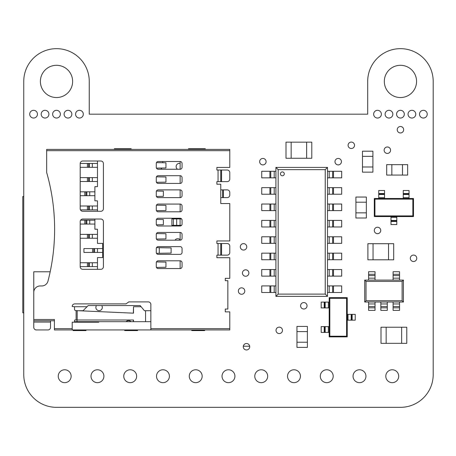 <?xml version="1.0" encoding="UTF-8"?>
<svg xmlns="http://www.w3.org/2000/svg" width="456" height="456" viewBox="0 0 456 456"><rect width="100%" height="100%" fill="white"/><g stroke="black" fill="none" stroke-linecap="round" stroke-linejoin="round"><path stroke-width="0.68" d="M40.39 81.419A16.12 16.12 0 0 1 64.57 67.459A16.12 16.12 0 0 1 64.57 95.378A16.12 16.12 0 0 1 40.39 81.419M91.006 376.223A6.447 6.447 0 0 1 100.679 370.637A6.447 6.447 0 0 1 100.679 381.803A6.447 6.447 0 0 1 91.006 376.223M156.516 376.223A6.447 6.447 0 0 1 166.189 370.637A6.447 6.447 0 0 1 166.189 381.803A6.447 6.447 0 0 1 156.516 376.223M222.026 376.223A6.447 6.447 0 0 1 231.699 370.637A6.447 6.447 0 0 1 231.699 381.803A6.447 6.447 0 0 1 222.026 376.223M287.542 376.223A6.447 6.447 0 0 1 297.209 370.637A6.447 6.447 0 0 1 297.209 381.803A6.447 6.447 0 0 1 287.542 376.223M353.052 376.223A6.447 6.447 0 0 1 362.725 370.637A6.447 6.447 0 0 1 362.725 381.803A6.447 6.447 0 0 1 353.052 376.223M240.312 246.833A3.226 3.226 0 0 1 245.151 244.04A3.226 3.226 0 0 1 245.151 249.626A3.226 3.226 0 0 1 240.312 246.833M243.27 346.742A3.226 3.226 0 0 1 248.104 343.949A3.226 3.226 0 0 1 248.104 349.53A3.226 3.226 0 0 1 243.27 346.742M300.589 305.794A3.226 3.226 0 0 1 305.429 303.001A3.226 3.226 0 0 1 305.429 308.587A3.226 3.226 0 0 1 300.589 305.794M126.152 321.679A3.226 3.226 0 0 1 130.992 321.679M348.088 145.293A3.226 3.226 0 0 1 352.921 142.5A3.226 3.226 0 0 1 352.921 148.086A3.226 3.226 0 0 1 348.088 145.293M374.29 230.457A3.226 3.226 0 0 1 379.13 227.664A3.226 3.226 0 0 1 379.13 233.25A3.226 3.226 0 0 1 374.29 230.457M410.32 258.301A3.226 3.226 0 0 1 415.159 255.508A3.226 3.226 0 0 1 415.159 261.089A3.226 3.226 0 0 1 410.32 258.301M177.532 169.25A3.226 3.226 0 0 1 180.137 163.459M174.99 240.181A3.226 3.226 0 0 1 180.137 239.805M259.646 161.669A3.226 3.226 0 0 1 264.48 158.876A3.226 3.226 0 0 1 264.48 164.462A3.226 3.226 0 0 1 259.646 161.669M397.222 129.726A3.226 3.226 0 0 1 402.055 126.933A3.226 3.226 0 0 1 402.055 132.519A3.226 3.226 0 0 1 397.222 129.726M178.655 225.35A3.226 3.226 0 0 1 176.751 225.35M238.357 291.053A3.226 3.226 0 0 1 243.19 288.26A3.226 3.226 0 0 1 243.19 293.846A3.226 3.226 0 0 1 238.357 291.053M276.022 330.361A3.226 3.226 0 0 1 280.862 327.568A3.226 3.226 0 0 1 280.862 333.154A3.226 3.226 0 0 1 276.022 330.361M101.716 305.56A3.226 3.226 0 0 1 100.075 310.502A3.226 3.226 0 0 1 96.467 305.56M334.983 161.669A3.226 3.226 0 0 1 339.823 158.876A3.226 3.226 0 0 1 339.823 164.462A3.226 3.226 0 0 1 334.983 161.669M242.444 273.041A3.226 3.226 0 0 1 247.277 270.248A3.226 3.226 0 0 1 247.277 275.829A3.226 3.226 0 0 1 242.444 273.041M384.117 150.206A3.226 3.226 0 0 1 388.957 147.413A3.226 3.226 0 0 1 388.957 152.999A3.226 3.226 0 0 1 384.117 150.206M385.804 376.223A6.447 6.447 0 0 1 395.477 370.637A6.447 6.447 0 0 1 395.477 381.803A6.447 6.447 0 0 1 385.804 376.223M320.294 376.223A6.447 6.447 0 0 1 329.967 370.637A6.447 6.447 0 0 1 329.967 381.803A6.447 6.447 0 0 1 320.294 376.223M254.784 376.223A6.447 6.447 0 0 1 264.457 370.637A6.447 6.447 0 0 1 264.457 381.803A6.447 6.447 0 0 1 254.784 376.223M189.274 376.223A6.447 6.447 0 0 1 198.941 370.637A6.447 6.447 0 0 1 198.941 381.803A6.447 6.447 0 0 1 189.274 376.223M123.758 376.223A6.447 6.447 0 0 1 133.431 370.637A6.447 6.447 0 0 1 133.431 381.803A6.447 6.447 0 0 1 123.758 376.223M58.248 376.223A6.447 6.447 0 0 1 67.921 370.637A6.447 6.447 0 0 1 67.921 381.803A6.447 6.447 0 0 1 58.248 376.223M384.322 81.419A16.12 16.12 0 0 1 408.502 67.459A16.12 16.12 0 0 1 408.502 95.378A16.12 16.12 0 0 1 384.322 81.419M161.914 168.03A6.447 6.447 0 0 1 160.768 169.25M162.518 161.515A6.447 6.447 0 0 1 162.952 162.752M373.646 114.171A3.87 3.87 0 0 1 379.449 110.825A3.87 3.87 0 0 1 379.449 117.523A3.87 3.87 0 0 1 373.646 114.171M385.109 114.171A3.87 3.87 0 0 1 390.912 110.825A3.87 3.87 0 0 1 390.912 117.523A3.87 3.87 0 0 1 385.109 114.171M408.04 114.171A3.87 3.87 0 0 1 413.843 110.825A3.87 3.87 0 0 1 413.843 117.523A3.87 3.87 0 0 1 408.04 114.171M419.503 114.171A3.87 3.87 0 0 1 425.305 110.825A3.87 3.87 0 0 1 425.305 117.523A3.87 3.87 0 0 1 419.503 114.171M396.577 114.171A3.87 3.87 0 0 1 402.38 110.825A3.87 3.87 0 0 1 402.38 117.523A3.87 3.87 0 0 1 396.577 114.171M75.571 114.171A3.87 3.87 0 0 1 81.373 110.825A3.87 3.87 0 0 1 81.373 117.523A3.87 3.87 0 0 1 75.571 114.171M64.102 114.171A3.87 3.87 0 0 1 69.905 110.825A3.87 3.87 0 0 1 69.905 117.523A3.87 3.87 0 0 1 64.102 114.171M52.639 114.171A3.87 3.87 0 0 1 58.442 110.825A3.87 3.87 0 0 1 58.442 117.523A3.87 3.87 0 0 1 52.639 114.171M41.177 114.171A3.87 3.87 0 0 1 46.979 110.825A3.87 3.87 0 0 1 46.979 117.523A3.87 3.87 0 0 1 41.177 114.171M29.708 114.171A3.87 3.87 0 0 1 35.511 110.825A3.87 3.87 0 0 1 35.511 117.523A3.87 3.87 0 0 1 29.708 114.171M89.262 114.171L89.262 81.419A32.758 32.758 0 0 0 56.51 48.661A32.758 32.758 0 0 0 23.752 81.419L23.752 374.581A32.758 32.758 0 0 0 56.51 407.339L400.442 407.339A32.758 32.758 0 0 0 433.2 374.581L433.2 81.419A32.758 32.758 0 0 0 400.442 48.661A32.758 32.758 0 0 0 367.69 81.419L367.69 114.171L89.262 114.171M329.825 298.304L329.181 297.66L347.233 297.66L346.588 298.304L329.825 298.304L329.825 336.214L346.588 336.214L347.233 336.864L329.181 336.864L329.825 336.214M346.588 336.214L346.588 298.304M347.233 320.163L347.233 314.361L355.23 314.361L355.23 320.163L347.233 320.163L347.233 336.864M347.233 297.66L347.233 314.361M329.181 302.106L329.181 307.908L321.184 307.908L321.184 302.106L329.181 302.106L329.181 297.66M329.181 326.61L329.181 332.413L321.184 332.413L321.184 326.61L329.181 326.61L329.181 307.908M329.181 336.864L329.181 332.413M296.953 326.433L296.953 331.592L307.401 331.592L307.401 326.433L296.953 326.433M296.953 347.392L307.401 347.392L307.401 342.234L296.953 342.234L296.953 347.392M307.384 342.234L307.384 331.592M296.964 342.234L296.964 331.592M366.362 218.008L366.362 212.849L355.914 212.849L355.914 218.008L366.362 218.008M366.362 197.049L355.914 197.049L355.914 202.207L366.362 202.207L366.362 197.049M355.925 202.207L355.925 212.849M366.345 202.207L366.345 212.849M386.688 175.081L391.846 175.081L391.846 164.633L386.688 164.633L386.688 175.081M407.647 175.081L407.647 164.633L402.488 164.633L402.488 175.081L407.647 175.081M402.488 164.65L391.846 164.65M402.488 175.07L391.846 175.07M372.911 172.146L372.911 166.987L362.463 166.987L362.463 172.146L372.911 172.146M372.911 151.192L362.463 151.192L362.463 156.351L372.911 156.351L372.911 151.192M362.48 156.351L362.48 166.987M372.9 156.351L372.9 166.987M173.36 225.35L173.36 218.897L171.883 218.897L171.883 225.35L181.579 225.35M173.36 218.897L181.579 218.897M156.436 196.45L163.373 196.331L163.373 191.172L156.436 191.053M156.436 224.825L163.373 224.705L163.373 219.547L156.436 219.427M156.454 267.421L165.95 267.262L165.95 262.103L156.454 261.938M156.454 239.052L165.95 238.887L165.95 233.728L156.454 233.569M156.454 210.683L165.95 210.518L165.95 205.36L156.454 205.194M156.454 182.309L165.95 182.143L165.95 176.985L156.454 176.825M156.454 168.121L165.95 167.962L165.95 162.803L156.454 162.638M159.286 247.711L159.286 253.279L171.108 253.074L171.108 247.916L156.499 247.665M141.115 306.723L133.511 306.723L133.511 313.169L75.764 310.593A1.294 1.288 -0 0 1 74.527 309.299L74.527 306.723L72.196 306.466A2.576 2.576 0 0 1 74.778 303.884L125.976 303.884L128.809 301.9L148.285 301.9A2.576 2.576 0 0 1 150.862 304.477L150.862 328.645L229.784 328.645L229.784 311.881L225.27 311.881L225.27 309.043L227.852 309.043L227.852 280.674L225.27 280.674L225.27 278.348L229.784 278.348L229.784 257.714L216.891 257.714L216.891 255.138L220.761 255.138L220.761 243.532L227.208 243.532A2.576 2.576 0 0 1 229.784 246.109L229.784 252.556A2.576 2.576 0 0 1 227.208 255.138L220.761 255.138L220.761 243.532L216.891 243.532L216.891 240.95L229.784 240.95L229.784 203.553L220.761 203.553L220.761 184.207L216.891 184.207L216.891 181.63L220.761 181.63L220.761 170.025L216.891 170.025L216.891 167.443L229.784 167.443L229.784 150.679L46.66 150.679L46.66 172.476A206.334 206.334 0 0 1 47.983 281.135A6.447 6.447 0 0 1 41.741 285.958L40.213 285.958A6.447 6.447 0 0 0 33.767 292.404L33.767 320.779L54.401 320.779M33.767 319.491L54.401 319.491L54.401 329.933L72.196 329.933L72.196 322.198L76.124 322.198L76.124 321.679L74.527 321.679L74.527 320.391A0.388 0.388 180 0 1 74.915 320.004L133.511 320.004L133.511 321.679M180.137 254.362L158.215 254.362A1.932 1.932 0 0 1 156.277 252.43L156.277 248.56A1.932 1.932 0 0 1 158.215 246.628L180.137 246.628A1.932 1.932 0 0 1 182.069 248.56L182.069 252.43A1.932 1.932 0 0 1 180.137 254.362M82.77 160.996L100.827 160.996A2.576 2.576 0 0 1 103.404 163.579L103.404 208.711A2.576 2.576 0 0 1 100.827 211.293L82.77 211.293A2.576 2.576 0 0 1 80.193 208.711L80.193 163.579A2.576 2.576 0 0 1 82.77 160.996M82.77 219.028L100.827 219.028A2.576 2.576 0 0 1 103.404 221.61L103.404 266.743A2.576 2.576 0 0 1 100.827 269.325L82.77 269.325A2.576 2.576 0 0 1 80.193 266.743L80.193 221.61A2.576 2.576 0 0 1 82.77 219.028M180.137 197.619L158.215 197.619A1.932 1.932 0 0 1 156.277 195.687L156.277 191.816A1.932 1.932 0 0 1 158.215 189.884L180.137 189.884A1.932 1.932 0 0 1 182.069 191.816L182.069 195.687A1.932 1.932 0 0 1 180.137 197.619L180.137 189.884M180.137 225.994L158.215 225.994A1.932 1.932 0 0 1 156.277 224.056L156.277 220.191A1.932 1.932 0 0 1 158.215 218.253L180.137 218.253A1.932 1.932 0 0 1 182.069 220.191L182.069 224.056A1.932 1.932 0 0 1 180.137 225.994L180.137 225.35M182.069 266.617A1.932 1.932 0 0 1 180.137 268.55L158.215 268.55A1.932 1.932 0 0 1 156.277 266.617L156.277 262.747A1.932 1.932 0 0 1 158.215 260.809L180.137 260.809A1.932 1.932 0 0 1 182.069 262.747L182.069 266.617M182.069 238.243A1.932 1.932 0 0 1 180.137 240.181L158.215 240.181A1.932 1.932 0 0 1 156.277 238.243L156.277 234.373A1.932 1.932 0 0 1 158.215 232.44L180.137 232.44A1.932 1.932 0 0 1 182.069 234.373L182.069 238.243M182.069 209.874A1.932 1.932 0 0 1 180.137 211.806L158.215 211.806A1.932 1.932 0 0 1 156.277 209.874L156.277 206.004A1.932 1.932 0 0 1 158.215 204.071L180.137 204.071A1.932 1.932 0 0 1 182.069 206.004L182.069 209.874M182.069 181.499A1.932 1.932 0 0 1 180.137 183.437L158.215 183.437A1.932 1.932 0 0 1 156.277 181.499L156.277 177.635A1.932 1.932 0 0 1 158.215 175.697L180.137 175.697A1.932 1.932 0 0 1 182.069 177.635L182.069 181.499M182.069 167.318A1.932 1.932 0 0 1 180.137 169.25L158.215 169.25A1.932 1.932 0 0 1 156.277 167.318L156.277 163.447A1.932 1.932 0 0 1 158.215 161.515L180.137 161.515A1.932 1.932 0 0 1 182.069 163.447L182.069 167.318M50.53 320.779L50.53 327.357A2.576 2.576 0 0 1 47.954 329.933L36.343 329.933A2.576 2.576 0 0 1 33.767 327.357L33.767 320.779M33.767 295.762L33.767 271.776L50.183 271.776M46.66 150.679L46.66 149.391L63.43 149.391M229.784 150.679L229.784 149.391L46.66 149.391M150.862 328.645L150.862 329.933L229.784 329.933L229.784 328.645M78.66 310.718L83.032 310.718L87.028 306.723L74.527 306.723M150.862 321.679L76.124 321.679M77.195 321.679L77.195 322.198L76.124 322.198M97.476 211.293L97.476 200.845L94.894 200.845L94.894 186.658L97.476 186.658L97.476 160.996M97.476 269.325L97.476 257.589L102.634 257.589L102.634 243.401L97.476 243.401L97.476 229.214L94.894 229.214L94.894 219.028M180.137 218.897L180.137 218.253M180.137 268.55L180.137 260.809M180.137 240.181L180.137 232.44M180.137 211.806L180.137 204.071M180.137 183.437L180.137 175.697M180.137 169.25L180.137 161.515M207.218 149.391L205.93 149.391L207.218 149.391M189.166 149.391L187.872 149.391L188.516 149.391L188.516 148.747L205.285 148.747L205.285 149.391L205.93 149.391M132.548 149.391L131.26 149.391L132.548 149.391M114.496 149.391L113.208 149.391L114.365 149.391L114.365 148.747L131.134 148.747L131.26 149.391M220.761 180.342L220.761 181.63L227.208 181.63A2.576 2.576 0 0 0 229.784 179.048L229.784 172.602A2.576 2.576 0 0 0 227.208 170.025L220.761 170.025L220.761 180.342M150.862 329.933L72.196 329.933M87.028 306.723L88.19 305.56L140.157 305.56L144.415 310.718L150.862 310.718M77.024 320.004L77.024 321.679M98.77 321.679L98.77 322.198L77.195 322.198M145.578 321.679L145.578 310.718M133.34 321.679L133.34 320.004M80.193 266.617L97.476 266.617M97.476 262.747L80.193 262.747M102.634 248.56L83.932 248.56L83.932 252.43L102.634 252.43M80.193 238.243L97.476 238.243M97.476 234.373L80.193 234.373M80.193 224.056L94.894 224.056M94.894 220.191L80.615 220.191M80.467 209.874L97.476 209.874M97.476 206.004L80.193 206.004M80.193 195.687L94.894 195.687M94.894 191.816L80.193 191.816M80.193 181.499L97.476 181.499M97.476 177.635L80.193 177.635M80.193 167.318L97.476 167.318M97.476 163.447L80.193 163.447M222.693 197.619L222.693 189.884L227.208 189.884A2.576 2.576 0 0 1 229.784 192.46L229.784 195.043A2.576 2.576 0 0 1 227.208 197.619L220.761 197.619M222.693 189.884L220.761 189.884M191.742 329.933L191.742 330.577L204.641 330.577L204.641 329.933M124.682 329.933L124.682 330.577L137.581 330.577L137.581 329.933M73.097 329.933L73.097 330.577L85.996 330.577L85.996 329.933M133.511 306.723L133.34 313.164M159.286 253.279L156.499 253.325M286.003 158.266L291.162 158.266L291.162 142.147L286.003 142.147L286.003 158.266M311.796 158.266L311.796 142.147L306.637 142.147L306.637 158.266L311.796 158.266M306.637 142.158L291.162 142.158M306.637 158.255L291.162 158.255M367.895 259.806L373.054 259.806L373.054 243.686L367.895 243.686L367.895 259.806M393.688 259.806L393.688 243.686L388.529 243.686L388.529 259.806L393.688 259.806M388.529 243.703L373.054 243.703M388.529 259.795L373.054 259.795M406.786 327.214L401.633 327.214L401.633 343.334L406.786 343.334L406.786 327.214M380.999 327.214L380.999 343.334L386.158 343.334L386.158 327.214L380.999 327.214M386.158 343.322L401.633 343.322M386.158 327.226L401.633 327.226M275.914 177.846L270.779 177.846L270.779 171.274L275.914 171.274M270.779 177.846L261.727 177.846L261.727 171.274L270.779 171.274M275.914 194.227L270.779 194.227L270.779 187.65L275.914 187.65M269.918 194.227L270.779 194.227L270.779 187.65L261.727 187.65L261.727 194.227L269.918 194.227L269.918 187.65M275.914 210.604L270.779 210.604L270.779 204.026L275.914 204.026M270.779 210.604L261.727 210.604L261.727 204.026L270.779 204.026M275.914 226.98L270.779 226.98L270.779 220.408L275.914 220.408M270.779 226.98L261.727 226.98L261.727 220.408L270.779 220.408M275.914 243.361L270.779 243.361L270.779 236.784L275.914 236.784M270.779 243.361L261.727 243.361L261.727 236.784L270.779 236.784M275.914 259.738L270.779 259.738L270.779 253.16L275.914 253.16M270.779 259.738L261.727 259.738L261.727 253.16L270.779 253.16M275.914 276.114L270.779 276.114L270.779 269.542L275.914 269.542M270.779 276.114L261.727 276.114L261.727 269.542L270.779 269.542M275.914 292.495L270.779 292.495L270.779 285.918L275.914 285.918M270.779 292.495L261.727 292.495L261.727 285.918L270.779 285.918M327.499 171.274L332.635 171.274L332.635 177.846L327.499 177.846M332.635 171.274L341.687 171.274L341.687 177.846L332.635 177.846M327.499 187.65L332.635 187.65L332.635 194.227L327.499 194.227M333.496 187.65L332.635 187.65L332.635 194.227L341.687 194.227L341.687 187.65L333.496 187.65L333.496 194.227M327.499 204.026L332.635 204.026L332.635 210.604L327.499 210.604M333.496 204.026L332.635 204.026L332.635 210.604L341.687 210.604L341.687 204.026L333.496 204.026L333.496 210.604M327.499 220.408L332.635 220.408L332.635 226.98L327.499 226.98M332.635 220.408L341.687 220.408L341.687 226.98L332.635 226.98M327.499 236.784L332.635 236.784L332.635 243.361L327.499 243.361M332.635 236.784L341.687 236.784L341.687 243.361L332.635 243.361M327.499 253.16L332.635 253.16L332.635 259.738L327.499 259.738M333.496 253.16L332.635 253.16L332.635 259.738L341.687 259.738L341.687 253.16L333.496 253.16L333.496 259.738M327.499 269.542L332.635 269.542L332.635 276.114L327.499 276.114M332.635 269.542L341.687 269.542L341.687 276.114L332.635 276.114M327.499 285.918L332.635 285.918L332.635 292.495L327.499 292.495M332.635 285.918L341.687 285.918L341.687 292.495L332.635 292.495M280.429 173.85A1.932 1.932 0 0 1 283.33 172.174A1.932 1.932 0 0 1 283.33 175.526A1.932 1.932 0 0 1 280.429 173.85M325.242 169.66L325.242 294.109L327.499 296.36L327.499 167.403L325.242 169.66L278.171 169.66L275.914 167.403L275.914 296.36L327.499 296.36M325.242 294.109L278.171 294.109L278.171 169.66M275.914 296.36L278.171 294.109M327.499 167.403L275.914 167.403M364.72 302.014L364.72 280.092L403.412 280.092L403.412 302.014L364.72 302.014L366.014 300.726L402.118 300.726L402.118 281.38L366.014 281.38L366.014 300.726M402.118 300.726L403.412 302.014M402.118 281.38L403.412 280.092M364.72 280.092L366.014 281.38M368.59 307.817L368.59 310.399L375.037 310.399L375.037 307.817L368.59 307.817L368.59 302.014M375.037 302.014L375.037 306.529L368.59 306.529M375.037 306.529L375.037 307.817M368.59 274.29L368.59 271.713L375.037 271.713L375.037 274.29L368.59 274.29L368.59 275.578L375.037 275.578L375.037 274.29M368.59 280.092L368.59 275.578M375.037 280.092L375.037 275.578M380.84 307.817L380.84 310.399L387.292 310.399L387.292 307.817L380.84 307.817L380.84 302.014M387.292 302.014L387.292 306.529L380.84 306.529M387.292 306.529L387.292 307.817M393.095 307.817L393.095 310.399L399.541 310.399L399.541 307.817L393.095 307.817L393.095 302.014M399.541 302.014L399.541 306.529L393.095 306.529M399.541 306.529L399.541 307.817M393.095 274.29L393.095 271.713L399.541 271.713L399.541 274.29L393.095 274.29L393.095 275.578L399.541 275.578L399.541 274.29M393.095 280.092L393.095 275.578M399.541 280.092L399.541 275.578M412.851 199.147L413.495 198.502L413.495 216.554L412.851 215.91L412.851 199.147L374.935 199.147L374.935 215.91L374.29 216.554L374.29 198.502L374.935 199.147M374.935 215.91L412.851 215.91M390.991 216.554L396.794 216.554L396.794 224.551L390.991 224.551L390.991 216.554L374.29 216.554M413.495 216.554L396.794 216.554M409.043 198.502L403.241 198.502L403.241 190.505L409.043 190.505L409.043 198.502L413.495 198.502M384.545 198.502L378.742 198.502L378.742 190.505L384.545 190.505L384.545 198.502L403.241 198.502M374.29 198.502L378.742 198.502M23.752 196.53L22.8 196.53L22.8 312.816L23.752 312.816M243.31 346.224L249.677 346.224M328.36 307.908L328.36 302.106M325.162 307.908L325.162 302.106M324.763 307.908L324.763 302.106M324.216 307.908L324.216 302.106M328.36 332.413L328.36 326.61M325.162 332.413L325.162 326.61M324.763 332.413L324.763 326.61M324.216 332.413L324.216 326.61M348.002 314.361L348.002 320.163M351.194 314.361L351.194 320.163M351.593 314.361L351.593 320.163M352.14 314.361L352.14 320.163M180.086 218.897L180.086 225.35M176.666 218.897L176.666 225.35M54.401 328.645L72.196 328.645M76.124 320.004L76.124 310.604M218.053 255.138L218.053 243.532M218.053 181.63L218.053 170.025M77.195 310.656L77.195 320.004M50.53 322.067L33.767 322.067M221.53 170.025L221.53 181.63M221.53 243.532L221.53 255.138M92.317 262.747L92.317 266.617M97.476 248.56L97.476 252.43M92.317 234.373L92.317 238.243M89.735 220.191L89.735 224.056M92.317 206.004L92.317 209.874M89.735 191.816L89.735 195.687M92.317 177.635L92.317 181.499M92.317 163.447L92.317 167.318M89.422 262.747L89.422 266.617M88.572 262.747L88.572 266.617M87.415 266.617L87.415 262.747M94.58 248.56L94.58 252.43M93.731 248.56L93.731 252.43M92.574 252.43L92.574 248.56M89.422 234.373L89.422 238.243M88.572 234.373L88.572 238.243M87.415 238.243L87.415 234.373M86.839 220.191L86.839 224.056M85.99 220.191L85.99 224.056M84.833 224.056L84.833 220.191M89.422 206.004L89.422 209.874M88.572 206.004L88.572 209.874M87.415 209.874L87.415 206.004M86.839 191.816L86.839 195.687M85.99 191.816L85.99 195.687M84.833 195.687L84.833 191.816M89.422 177.635L89.422 181.499M88.572 177.635L88.572 181.499M87.415 181.499L87.415 177.635M89.422 163.447L89.422 167.318M88.572 163.447L88.572 167.318M87.415 167.318L87.415 163.447M223.337 189.884L223.337 197.619M274.216 177.846L274.216 171.274M269.918 177.846L269.918 171.274M274.216 194.227L274.216 187.65M274.216 210.604L274.216 204.026M269.918 210.604L269.918 204.026M274.216 226.98L274.216 220.408M269.918 226.98L269.918 220.408M274.216 243.361L274.216 236.784M269.918 243.361L269.918 236.784M274.216 259.738L274.216 253.16M269.918 259.738L269.918 253.16M274.216 276.114L274.216 269.542M269.918 276.114L269.918 269.542M274.216 292.495L274.216 285.918M269.918 292.495L269.918 285.918M329.198 171.274L329.198 177.846M333.496 171.274L333.496 177.846M329.198 187.65L329.198 194.227M329.198 204.026L329.198 210.604M329.198 220.408L329.198 226.98M333.496 220.408L333.496 226.98M329.198 236.784L329.198 243.361M333.496 236.784L333.496 243.361M329.198 253.16L329.198 259.738M329.198 269.542L329.198 276.114M333.496 269.542L333.496 276.114M329.198 285.918L329.198 292.495M333.496 285.918L333.496 292.495M375.037 303.952L368.59 303.952M375.037 278.16L368.59 278.16M387.292 303.952L380.84 303.952M399.541 303.952L393.095 303.952M399.541 278.16L393.095 278.16M403.241 197.676L409.043 197.676M403.241 194.484L409.043 194.484M403.241 194.085L409.043 194.085M403.241 193.538L409.043 193.538M378.742 197.676L384.545 197.676M378.742 194.484L384.545 194.484M378.742 194.085L384.545 194.085M378.742 193.538L384.545 193.538M396.794 217.318L390.991 217.318M396.794 220.51L390.991 220.51M396.794 220.909L390.991 220.909M396.794 221.462L390.991 221.462"/></g></svg>
